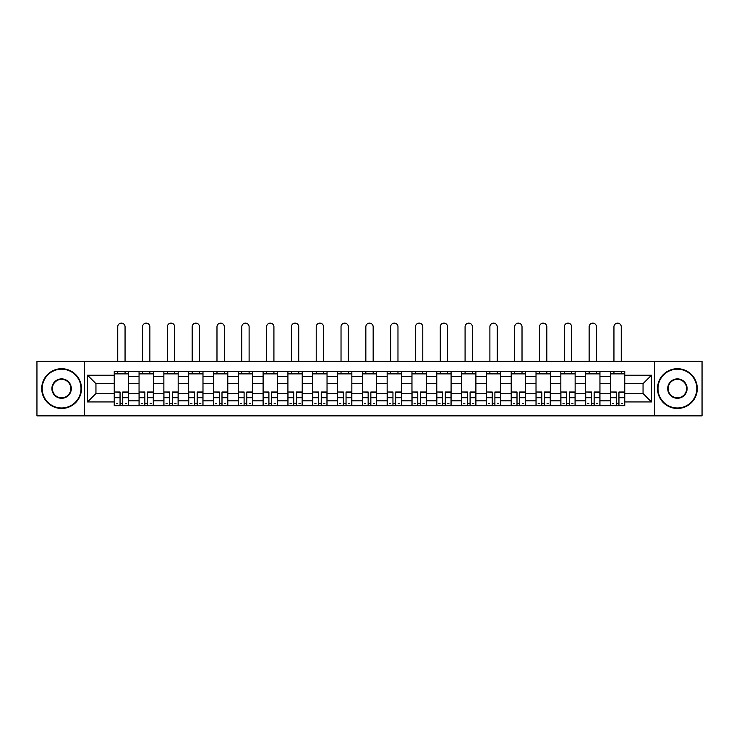 <?xml version="1.0" encoding="UTF-8"?>
<svg xmlns="http://www.w3.org/2000/svg" width="739" height="739" viewBox="0 0 739 739"><rect width="100%" height="100%" fill="white"/><g stroke="black" fill="none" stroke-linecap="round" stroke-linejoin="round"><path stroke-width="1.11" d="M654.652 415.863L702.05 415.863L702.05 361.306L36.95 361.306L36.95 415.863L654.652 415.863L654.652 361.306M139.052 405.683L139.052 376.336L128.558 376.336L128.558 405.683M128.558 376.336L128.558 371.486M139.052 376.336L139.052 371.486M153.37 371.486L153.37 405.683M163.864 405.683L163.864 371.486M178.173 371.486L178.173 405.683M188.676 405.683L188.676 371.486M202.985 371.486L202.985 405.683M213.479 405.683L213.479 371.486M227.797 371.486L227.797 405.683M238.291 405.683L238.291 371.486M252.609 371.486L252.609 405.683M263.102 405.683L263.102 371.486M277.421 371.486L277.421 405.683M287.914 405.683L287.914 371.486M302.223 371.486L302.223 405.683M312.726 405.683L312.726 371.486M327.035 371.486L327.035 405.683M337.529 405.683L337.529 371.486M351.847 371.486L351.847 405.683M362.341 405.683L362.341 371.486M376.659 371.486L376.659 405.683M387.153 405.683L387.153 371.486M401.471 371.486L401.471 405.683M411.965 405.683L411.965 371.486M426.274 371.486L426.274 405.683M436.777 405.683L436.777 371.486M451.086 371.486L451.086 405.683M461.579 405.683L461.579 371.486M475.898 371.486L475.898 405.683M486.391 405.683L486.391 371.486M500.709 371.486L500.709 405.683M511.203 405.683L511.203 371.486M525.521 371.486L525.521 405.683M536.015 405.683L536.015 371.486M550.324 371.486L550.324 405.683M560.827 405.683L560.827 371.486M575.136 371.486L575.136 405.683M585.63 405.683L585.63 371.486M599.948 371.486L599.948 405.683M610.442 405.683L610.442 371.486M610.442 393.517L599.948 393.517M585.63 393.517L575.136 393.517M560.827 393.517L550.324 393.517M536.015 393.517L525.521 393.517M511.203 393.517L500.709 393.517M486.391 393.517L475.898 393.517M461.579 393.517L451.086 393.517M436.777 393.517L426.274 393.517M411.965 393.517L401.471 393.517M387.153 393.517L376.659 393.517M362.341 393.517L351.847 393.517M337.529 393.517L327.035 393.517M312.726 393.517L302.223 393.517M287.914 393.517L277.421 393.517M263.102 393.517L252.609 393.517M238.291 393.517L227.797 393.517M213.479 393.517L202.985 393.517M188.676 393.517L178.173 393.517M163.864 393.517L153.37 393.517M139.052 393.517L128.558 393.517M610.442 383.652L599.948 383.652M585.63 383.652L575.136 383.652M560.827 383.652L550.324 383.652M536.015 383.652L525.521 383.652M511.203 383.652L500.709 383.652M486.391 383.652L475.898 383.652M461.579 383.652L451.086 383.652M436.777 383.652L426.274 383.652M411.965 383.652L401.471 383.652M387.153 383.652L376.659 383.652M362.341 383.652L351.847 383.652M337.529 383.652L327.035 383.652M312.726 383.652L302.223 383.652M287.914 383.652L277.421 383.652M263.102 383.652L252.609 383.652M238.291 383.652L227.797 383.652M213.479 383.652L202.985 383.652M188.676 383.652L178.173 383.652M163.864 383.652L153.37 383.652M139.052 383.652L128.558 383.652M95.95 393.517L114.24 393.517L114.24 383.652L95.95 383.652L95.95 393.517L87.525 401.942L87.525 375.227L114.24 375.227L114.24 383.652M624.76 383.652L624.76 393.517L643.05 393.517L643.05 383.652L624.76 383.652L624.76 371.486L114.24 371.486L114.24 375.227M624.76 375.227L651.475 375.227L651.475 401.942L624.76 401.942L624.76 393.517M114.24 393.517L114.24 405.683L624.76 405.683L624.76 401.942M114.24 401.942L87.525 401.942M84.348 415.863L84.348 361.306M122.748 403.3L120.051 403.3M114.24 373.869L128.558 373.869M147.56 403.3L144.853 403.3M139.052 373.869L153.37 373.869M172.372 403.3L169.665 403.3M163.864 373.869L178.173 373.869M197.184 403.3L194.477 403.3M188.676 373.869L202.985 373.869M221.996 403.3L219.289 403.3M213.479 373.869L227.797 373.869M246.798 403.3L244.101 403.3M238.291 373.869L252.609 373.869M271.61 403.3L268.904 403.3M263.102 373.869L277.421 373.869M296.422 403.3L293.716 403.3M287.914 373.869L302.223 373.869M321.234 403.3L318.527 403.3M312.726 373.869L327.035 373.869M346.046 403.3L343.339 403.3M337.529 373.869L351.847 373.869M370.849 403.3L368.151 403.3M362.341 373.869L376.659 373.869M395.661 403.3L392.954 403.3M387.153 373.869L401.471 373.869M420.473 403.3L417.766 403.3M411.965 373.869L426.274 373.869M445.284 403.3L442.578 403.3M436.777 373.869L451.086 373.869M470.096 403.3L467.39 403.3M461.579 373.869L475.898 373.869M494.899 403.3L492.202 403.3M486.391 373.869L500.709 373.869M519.711 403.3L517.004 403.3M511.203 373.869L525.521 373.869M544.523 403.3L541.816 403.3M536.015 373.869L550.324 373.869M569.335 403.3L566.628 403.3M560.827 373.869L575.136 373.869M594.147 403.3L591.44 403.3M585.63 373.869L599.948 373.869M618.949 403.3L616.252 403.3M610.442 373.869L624.76 373.869M87.525 375.227L95.95 383.652M643.05 393.517L651.475 401.942M643.05 383.652L651.475 375.227M125.057 361.306L125.057 326.795A3.658 3.658 0 0 0 121.399 323.137A3.658 3.658 0 0 0 117.741 326.795L117.741 361.306M120.051 392.344L114.323 392.003L120.051 392.003L120.051 405.526L114.323 405.526L117.501 405.526M114.323 392.344L114.323 405.526M122.748 403.457L120.051 403.457M126.406 403.457L125.297 403.457M117.501 403.457L116.392 403.457M125.297 405.526L128.475 405.526L128.475 392.003L122.748 392.003L122.748 405.526L117.741 405.526M128.475 405.526L125.057 405.526M125.057 371.486L125.057 373.869M117.741 371.486L117.741 373.869M149.869 361.306L149.869 326.795A3.658 3.658 0 0 0 146.211 323.137A3.658 3.658 0 0 0 142.553 326.795L142.553 361.306M144.853 392.344L139.135 392.003L144.853 392.003L144.853 405.526L139.135 405.526L142.313 405.526M139.135 392.344L139.135 405.526M147.56 403.457L144.853 403.457M151.218 403.457L150.109 403.457M142.313 403.457L141.204 403.457M150.109 405.526L153.287 405.526L153.287 392.003L147.56 392.003L147.56 405.526L142.553 405.526M153.287 405.526L149.869 405.526M149.869 371.486L149.869 373.869M142.553 371.486L142.553 373.869M174.681 361.306L174.681 326.795A3.658 3.658 0 0 0 171.023 323.137A3.658 3.658 0 0 0 167.365 326.795L167.365 361.306M169.665 392.344L163.938 392.003L169.665 392.003L169.665 405.526L163.938 405.526L167.125 405.526M163.938 392.344L163.938 405.526M172.372 403.457L169.665 403.457M176.03 403.457L174.912 403.457M167.125 403.457L166.007 403.457M174.912 405.526L178.099 405.526L178.099 392.003L172.372 392.003L172.372 405.526L167.365 405.526M178.099 405.526L174.681 405.526M174.681 371.486L174.681 373.869M167.365 371.486L167.365 373.869M61.605 407.983A19.399 19.399 0 0 0 81.004 388.585A19.399 19.399 0 0 0 61.605 369.186A19.399 19.399 0 0 0 42.197 388.585A19.399 19.399 0 0 0 61.605 407.983M61.605 368.706A19.879 19.879 0 0 1 81.484 388.585A19.879 19.879 0 0 1 61.605 408.464A19.879 19.879 0 0 1 41.717 388.585A19.879 19.879 0 0 1 61.605 368.706M61.605 398.284A9.699 9.699 0 0 1 51.896 388.585A9.699 9.699 0 0 1 61.605 378.885A9.699 9.699 0 0 1 71.304 388.585A9.699 9.699 0 0 1 61.605 398.284M61.605 379.356A9.228 9.228 0 0 0 52.377 388.585A9.228 9.228 0 0 0 61.605 397.813A9.228 9.228 0 0 0 70.824 388.585A9.228 9.228 0 0 0 61.605 379.356M677.395 407.983A19.399 19.399 0 0 0 696.803 388.585A19.399 19.399 0 0 0 677.395 369.186A19.399 19.399 0 0 0 657.996 388.585A19.399 19.399 0 0 0 677.395 407.983M677.395 368.706A19.879 19.879 0 0 1 697.283 388.585A19.879 19.879 0 0 1 677.395 408.464A19.879 19.879 0 0 1 657.516 388.585A19.879 19.879 0 0 1 677.395 368.706M677.395 398.284A9.699 9.699 0 0 1 667.696 388.585A9.699 9.699 0 0 1 677.395 378.885A9.699 9.699 0 0 1 687.104 388.585A9.699 9.699 0 0 1 677.395 398.284M677.395 379.356A9.228 9.228 0 0 0 668.176 388.585A9.228 9.228 0 0 0 677.395 397.813A9.228 9.228 0 0 0 686.623 388.585A9.228 9.228 0 0 0 677.395 379.356M199.484 361.306L199.484 326.795A3.658 3.658 0 0 0 195.826 323.137A3.658 3.658 0 0 0 192.168 326.795L192.168 361.306M194.477 392.344L188.75 392.003L194.477 392.003L194.477 405.526L188.75 405.526L191.937 405.526M188.75 392.344L188.75 405.526M197.184 403.457L194.477 403.457M200.842 403.457L199.724 403.457M191.937 403.457L190.819 403.457M199.724 405.526L202.911 405.526L202.911 392.003L197.184 392.003L197.184 405.526L192.168 405.526M202.911 405.526L199.484 405.526M199.484 371.486L199.484 373.869M192.168 371.486L192.168 373.869M224.296 361.306L224.296 326.795A3.658 3.658 0 0 0 220.638 323.137A3.658 3.658 0 0 0 216.98 326.795L216.98 361.306M219.289 392.344L213.562 392.003L219.289 392.003L219.289 405.526L213.562 405.526L216.739 405.526M213.562 392.344L213.562 405.526M221.996 403.457L219.289 403.457M225.654 403.457L224.536 403.457M216.739 403.457L215.631 403.457M224.536 405.526L227.714 405.526L227.714 392.003L221.996 392.003L221.996 405.526L216.98 405.526M227.714 405.526L224.296 405.526M224.296 371.486L224.296 373.869M216.98 371.486L216.98 373.869M249.108 361.306L249.108 326.795A3.658 3.658 0 0 0 245.45 323.137A3.658 3.658 0 0 0 241.792 326.795L241.792 361.306M244.101 392.344L238.374 392.003L244.101 392.003L244.101 405.526L238.374 405.526L241.551 405.526M238.374 392.344L238.374 405.526M246.798 403.457L244.101 403.457M250.456 403.457L249.348 403.457M241.551 403.457L240.443 403.457M249.348 405.526L252.526 405.526L252.526 392.003L246.798 392.003L246.798 405.526L241.792 405.526M252.526 405.526L249.108 405.526M249.108 371.486L249.108 373.869M241.792 371.486L241.792 373.869M273.92 361.306L273.92 326.795A3.658 3.658 0 0 0 270.262 323.137A3.658 3.658 0 0 0 266.603 326.795L266.603 361.306M268.904 392.344L263.186 392.003L268.904 392.003L268.904 405.526L263.186 405.526L266.363 405.526M263.186 392.344L263.186 405.526M271.61 403.457L268.904 403.457M275.268 403.457L274.16 403.457M266.363 403.457L265.246 403.457M274.16 405.526L277.337 405.526L277.337 392.003L271.61 392.003L271.61 405.526L266.603 405.526M277.337 405.526L273.92 405.526M273.92 371.486L273.92 373.869M266.603 371.486L266.603 373.869M298.732 361.306L298.732 326.795A3.658 3.658 0 0 0 295.073 323.137A3.658 3.658 0 0 0 291.415 326.795L291.415 361.306M293.716 392.344L287.988 392.003L293.716 392.003L293.716 405.526L287.988 405.526L291.175 405.526M287.988 392.344L287.988 405.526M296.422 403.457L293.716 403.457M300.08 403.457L298.962 403.457M291.175 403.457L290.058 403.457M298.962 405.526L302.149 405.526L302.149 392.003L296.422 392.003L296.422 405.526L291.415 405.526M302.149 405.526L298.732 405.526M298.732 371.486L298.732 373.869M291.415 371.486L291.415 373.869M323.534 361.306L323.534 326.795A3.658 3.658 0 0 0 319.876 323.137A3.658 3.658 0 0 0 316.218 326.795L316.218 361.306M318.527 392.344L312.8 392.003L318.527 392.003L318.527 405.526L312.8 405.526L315.987 405.526M312.8 392.344L312.8 405.526M321.234 403.457L318.527 403.457M324.892 403.457L323.774 403.457M315.987 403.457L314.869 403.457M323.774 405.526L326.961 405.526L326.961 392.003L321.234 392.003L321.234 405.526L316.218 405.526M326.961 405.526L323.534 405.526M323.534 371.486L323.534 373.869M316.218 371.486L316.218 373.869M348.346 361.306L348.346 326.795A3.658 3.658 0 0 0 344.688 323.137A3.658 3.658 0 0 0 341.03 326.795L341.03 361.306M343.339 392.344L337.612 392.003L343.339 392.003L343.339 405.526L337.612 405.526L340.79 405.526M337.612 392.344L337.612 405.526M346.046 403.457L343.339 403.457M349.704 403.457L348.586 403.457M340.79 403.457L339.681 403.457M348.586 405.526L351.764 405.526L351.764 392.003L346.046 392.003L346.046 405.526L341.03 405.526M351.764 405.526L348.346 405.526M348.346 371.486L348.346 373.869M341.03 371.486L341.03 373.869M373.158 361.306L373.158 326.795A3.658 3.658 0 0 0 369.5 323.137A3.658 3.658 0 0 0 365.842 326.795L365.842 361.306M368.151 392.344L362.424 392.003L368.151 392.003L368.151 405.526L362.424 405.526L365.602 405.526M362.424 392.344L362.424 405.526M370.849 403.457L368.151 403.457M374.507 403.457L373.398 403.457M365.602 403.457L364.493 403.457M373.398 405.526L376.576 405.526L376.576 392.003L370.849 392.003L370.849 405.526L365.842 405.526M376.576 405.526L373.158 405.526M373.158 371.486L373.158 373.869M365.842 371.486L365.842 373.869M397.97 361.306L397.97 326.795A3.658 3.658 0 0 0 394.312 323.137A3.658 3.658 0 0 0 390.654 326.795L390.654 361.306M392.954 392.344L387.236 392.003L392.954 392.003L392.954 405.526L387.236 405.526L390.414 405.526M387.236 392.344L387.236 405.526M395.661 403.457L392.954 403.457M399.319 403.457L398.21 403.457M390.414 403.457L389.296 403.457M398.21 405.526L401.388 405.526L401.388 392.003L395.661 392.003L395.661 405.526L390.654 405.526M401.388 405.526L397.97 405.526M397.97 371.486L397.97 373.869M390.654 371.486L390.654 373.869M422.782 361.306L422.782 326.795A3.658 3.658 0 0 0 419.124 323.137A3.658 3.658 0 0 0 415.466 326.795L415.466 361.306M417.766 392.344L412.039 392.003L417.766 392.003L417.766 405.526L412.039 405.526L415.226 405.526M412.039 392.344L412.039 405.526M420.473 403.457L417.766 403.457M424.131 403.457L423.013 403.457M415.226 403.457L414.108 403.457M423.013 405.526L426.2 405.526L426.2 392.003L420.473 392.003L420.473 405.526L415.466 405.526M426.2 405.526L422.782 405.526M422.782 371.486L422.782 373.869M415.466 371.486L415.466 373.869M447.585 361.306L447.585 326.795A3.658 3.658 0 0 0 443.927 323.137A3.658 3.658 0 0 0 440.268 326.795L440.268 361.306M442.578 392.344L436.851 392.003L442.578 392.003L442.578 405.526L436.851 405.526L440.038 405.526M436.851 392.344L436.851 405.526M445.284 403.457L442.578 403.457M448.942 403.457L447.825 403.457M440.038 403.457L438.92 403.457M447.825 405.526L451.012 405.526L451.012 392.003L445.284 392.003L445.284 405.526L440.268 405.526M451.012 405.526L447.585 405.526M447.585 371.486L447.585 373.869M440.268 371.486L440.268 373.869M472.397 361.306L472.397 326.795A3.658 3.658 0 0 0 468.738 323.137A3.658 3.658 0 0 0 465.08 326.795L465.08 361.306M467.39 392.344L461.663 392.003L467.39 392.003L467.39 405.526L461.663 405.526L464.84 405.526M461.663 392.344L461.663 405.526M470.096 403.457L467.39 403.457M473.754 403.457L472.637 403.457M464.84 403.457L463.732 403.457M472.637 405.526L475.814 405.526L475.814 392.003L470.096 392.003L470.096 405.526L465.08 405.526M475.814 405.526L472.397 405.526M472.397 371.486L472.397 373.869M465.08 371.486L465.08 373.869M497.208 361.306L497.208 326.795A3.658 3.658 0 0 0 493.55 323.137A3.658 3.658 0 0 0 489.892 326.795L489.892 361.306M492.202 392.344L486.474 392.003L492.202 392.003L492.202 405.526L486.474 405.526L489.652 405.526M486.474 392.344L486.474 405.526M494.899 403.457L492.202 403.457M498.557 403.457L497.449 403.457M489.652 403.457L488.544 403.457M497.449 405.526L500.626 405.526L500.626 392.003L494.899 392.003L494.899 405.526L489.892 405.526M500.626 405.526L497.208 405.526M497.208 371.486L497.208 373.869M489.892 371.486L489.892 373.869M522.02 361.306L522.02 326.795A3.658 3.658 0 0 0 518.362 323.137A3.658 3.658 0 0 0 514.704 326.795L514.704 361.306M517.004 392.344L511.286 392.003L517.004 392.003L517.004 405.526L511.286 405.526L514.464 405.526M511.286 392.344L511.286 405.526M519.711 403.457L517.004 403.457M523.369 403.457L522.261 403.457M514.464 403.457L513.346 403.457M522.261 405.526L525.438 405.526L525.438 392.003L519.711 392.003L519.711 405.526L514.704 405.526M525.438 405.526L522.02 405.526M522.02 371.486L522.02 373.869M514.704 371.486L514.704 373.869M546.832 361.306L546.832 326.795A3.658 3.658 0 0 0 543.174 323.137A3.658 3.658 0 0 0 539.516 326.795L539.516 361.306M541.816 392.344L536.089 392.003L541.816 392.003L541.816 405.526L536.089 405.526L539.276 405.526M536.089 392.344L536.089 405.526M544.523 403.457L541.816 403.457M548.181 403.457L547.063 403.457M539.276 403.457L538.158 403.457M547.063 405.526L550.25 405.526L550.25 392.003L544.523 392.003L544.523 405.526L539.516 405.526M550.25 405.526L546.832 405.526M546.832 371.486L546.832 373.869M539.516 371.486L539.516 373.869M571.635 361.306L571.635 326.795A3.658 3.658 0 0 0 567.977 323.137A3.658 3.658 0 0 0 564.319 326.795L564.319 361.306M566.628 392.344L560.901 392.003L566.628 392.003L566.628 405.526L560.901 405.526L564.088 405.526M560.901 392.344L560.901 405.526M569.335 403.457L566.628 403.457M572.993 403.457L571.875 403.457M564.088 403.457L562.97 403.457M571.875 405.526L575.062 405.526L575.062 392.003L569.335 392.003L569.335 405.526L564.319 405.526M575.062 405.526L571.635 405.526M571.635 371.486L571.635 373.869M564.319 371.486L564.319 373.869M596.447 361.306L596.447 326.795A3.658 3.658 0 0 0 592.789 323.137A3.658 3.658 0 0 0 589.131 326.795L589.131 361.306M591.44 392.344L585.713 392.003L591.44 392.003L591.44 405.526L585.713 405.526L588.891 405.526M585.713 392.344L585.713 405.526M594.147 403.457L591.44 403.457M597.796 403.457L596.687 403.457M588.891 403.457L587.782 403.457M596.687 405.526L599.865 405.526L599.865 392.003L594.147 392.003L594.147 405.526L589.131 405.526M599.865 405.526L596.447 405.526M596.447 371.486L596.447 373.869M589.131 371.486L589.131 373.869M621.259 361.306L621.259 326.795A3.658 3.658 0 0 0 617.601 323.137A3.658 3.658 0 0 0 613.943 326.795L613.943 361.306M616.252 392.344L610.525 392.003L616.252 392.003L616.252 405.526L610.525 405.526L613.703 405.526M610.525 392.344L610.525 405.526M618.949 403.457L616.252 403.457M622.607 403.457L621.499 403.457M613.703 403.457L612.594 403.457M621.499 405.526L624.677 405.526L624.677 392.003L618.949 392.003L618.949 405.526L613.943 405.526M624.677 405.526L621.259 405.526M621.259 371.486L621.259 373.869M613.943 371.486L613.943 373.869M585.63 376.336L575.136 376.336M560.827 376.336L550.324 376.336M536.015 376.336L525.521 376.336M511.203 376.336L500.709 376.336M486.391 376.336L475.898 376.336M461.579 376.336L451.086 376.336M436.777 376.336L426.274 376.336M411.965 376.336L401.471 376.336M387.153 376.336L376.659 376.336M362.341 376.336L351.847 376.336M337.529 376.336L327.035 376.336M312.726 376.336L302.223 376.336M287.914 376.336L277.421 376.336M263.102 376.336L252.609 376.336M238.291 376.336L227.797 376.336M213.479 376.336L202.985 376.336M188.676 376.336L178.173 376.336M163.864 376.336L153.37 376.336M610.442 376.336L599.948 376.336M585.63 400.834L575.136 400.834M560.827 400.834L550.324 400.834M536.015 400.834L525.521 400.834M511.203 400.834L500.709 400.834M486.391 400.834L475.898 400.834M461.579 400.834L451.086 400.834M436.777 400.834L426.274 400.834M411.965 400.834L401.471 400.834M387.153 400.834L376.659 400.834M362.341 400.834L351.847 400.834M337.529 400.834L327.035 400.834M312.726 400.834L302.223 400.834M287.914 400.834L277.421 400.834M263.102 400.834L252.609 400.834M238.291 400.834L227.797 400.834M213.479 400.834L202.985 400.834M188.676 400.834L178.173 400.834M163.864 400.834L153.37 400.834M139.052 400.834L128.558 400.834M610.442 400.834L599.948 400.834M120.051 397.711L114.323 397.711M128.475 392.344L122.748 392.344M128.475 397.711L122.748 397.711M144.853 397.711L139.135 397.711M153.287 392.344L147.56 392.344M153.287 397.711L147.56 397.711M169.665 397.711L163.938 397.711M178.099 392.344L172.372 392.344M178.099 397.711L172.372 397.711M194.477 397.711L188.75 397.711M202.911 392.344L197.184 392.344M202.911 397.711L197.184 397.711M219.289 397.711L213.562 397.711M227.714 392.344L221.996 392.344M227.714 397.711L221.996 397.711M244.101 397.711L238.374 397.711M252.526 392.344L246.798 392.344M252.526 397.711L246.798 397.711M268.904 397.711L263.186 397.711M277.337 392.344L271.61 392.344M277.337 397.711L271.61 397.711M293.716 397.711L287.988 397.711M302.149 392.344L296.422 392.344M302.149 397.711L296.422 397.711M318.527 397.711L312.8 397.711M326.961 392.344L321.234 392.344M326.961 397.711L321.234 397.711M343.339 397.711L337.612 397.711M351.764 392.344L346.046 392.344M351.764 397.711L346.046 397.711M368.151 397.711L362.424 397.711M376.576 392.344L370.849 392.344M376.576 397.711L370.849 397.711M392.954 397.711L387.236 397.711M401.388 392.344L395.661 392.344M401.388 397.711L395.661 397.711M417.766 397.711L412.039 397.711M426.2 392.344L420.473 392.344M426.2 397.711L420.473 397.711M442.578 397.711L436.851 397.711M451.012 392.344L445.284 392.344M451.012 397.711L445.284 397.711M467.39 397.711L461.663 397.711M475.814 392.344L470.096 392.344M475.814 397.711L470.096 397.711M492.202 397.711L486.474 397.711M500.626 392.344L494.899 392.344M500.626 397.711L494.899 397.711M517.004 397.711L511.286 397.711M525.438 392.344L519.711 392.344M525.438 397.711L519.711 397.711M541.816 397.711L536.089 397.711M550.25 392.344L544.523 392.344M550.25 397.711L544.523 397.711M566.628 397.711L560.901 397.711M575.062 392.344L569.335 392.344M575.062 397.711L569.335 397.711M591.44 397.711L585.713 397.711M599.865 392.344L594.147 392.344M599.865 397.711L594.147 397.711M616.252 397.711L610.525 397.711M624.677 392.344L618.949 392.344M624.677 397.711L618.949 397.711"/></g></svg>
